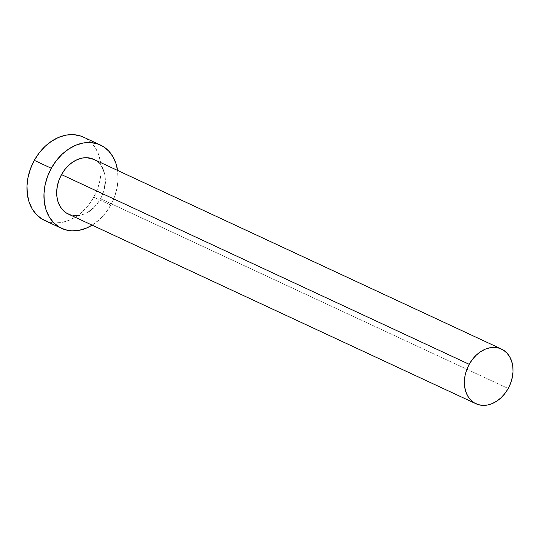 <?xml version="1.0" encoding="UTF-8"?>
<svg xmlns="http://www.w3.org/2000/svg" width="540" height="540" viewBox="0 0 540 540"><rect width="100%" height="100%" fill="white"/><g stroke="black" fill="none" stroke-linecap="round" stroke-linejoin="round"><path stroke-width="0.41" stroke-dasharray="2.7 2.03" d="M104.598 187.772L102.978 193.408L100.508 198.781L508.201 388.483L100.508 198.781A30.166 22.869 115 0 0 93.737 159.341M44.631 220.469A45.974 34.85 115 0 0 93.737 197.208L110.72 205.112L114.48 196.925L116.951 188.339L118.037 179.692L117.585 170.438A45.974 34.85 -65 0 1 110.72 205.112L93.737 197.208A45.974 34.85 115 0 0 83.416 137.113M110.72 205.112A45.974 34.85 -65 0 1 92.131 225.14L99.974 219.085L105.827 212.598L110.72 205.112M68.283 214.049A30.166 22.869 115 0 0 100.508 198.781L97.294 203.695L93.454 207.954M89.141 211.39L84.51 213.887L79.745 215.332M75.026 215.676L70.544 214.913M93.839 159.388L99.09 163.195L101.918 166.961M103.943 171.491L105.091 176.6L105.314 182.095M48.067 221.785L54.905 222.959L62.093 222.426L69.35 220.226L76.41 216.425L82.984 211.181L88.837 204.694L93.737 197.208L97.49 189.02L99.961 180.434L101.047 171.788L100.717 163.404L98.975 155.621L95.884 148.723L91.571 142.978L86.204 138.611L83.572 137.18"/><path stroke-width="0.81" d="M501.431 349.043L93.737 159.341A30.166 22.869 115 0 0 61.513 174.602L469.206 364.311A30.166 22.869 -65 0 1 501.431 349.043A30.166 22.869 -65 0 1 508.201 388.483A30.166 22.869 -65 0 1 475.976 403.751A30.166 22.869 -65 0 1 469.206 364.311L61.513 174.602L64.726 169.695L68.567 165.436L72.887 161.993L77.517 159.503L82.283 158.058L87.001 157.707L93.839 159.388M100.406 145.017L83.416 137.113A45.974 34.85 115 0 0 34.317 160.367L51.3 168.271A45.974 34.85 -65 0 1 100.406 145.017A45.974 34.85 -65 0 1 117.585 170.438L115.958 163.525L112.874 156.627L108.56 150.883L103.187 146.516L96.971 143.694L90.133 142.526L82.944 143.053L75.688 145.26L68.627 149.06L62.053 154.298L56.201 160.792L51.3 168.271L34.317 160.367A45.974 34.85 115 0 0 44.631 220.469L61.621 228.373A45.974 34.85 -65 0 1 51.3 168.271L47.547 176.465L45.077 185.051L43.99 193.698L44.321 202.075L46.069 209.864L49.154 216.763L53.467 222.5L58.833 226.868L65.056 229.689L71.894 230.864L79.076 230.33L86.339 228.13L92.131 225.14A45.974 34.85 -65 0 1 61.621 228.373M93.454 207.954L89.141 211.39M79.745 215.332L75.026 215.676M70.544 214.913L66.46 213.057L62.937 210.195L60.102 206.429L58.077 201.899L56.936 196.79L56.714 191.288L57.429 185.618L59.049 179.982L61.513 174.602A30.166 22.869 115 0 0 68.283 214.049L475.976 403.751M101.918 166.961L103.943 171.491M105.314 182.095L104.598 187.772M83.572 137.18L79.981 135.79L73.143 134.622L65.961 135.149L58.698 137.356L51.644 141.156L45.063 146.394L39.211 152.888L34.317 160.367L30.557 168.561L28.087 177.147L27 185.794L27.338 194.171L29.079 201.96L32.164 208.859L36.477 214.596L41.85 218.963L48.067 221.785M469.206 364.311L466.742 369.684L465.115 375.32L464.407 380.99L464.623 386.492L465.77 391.601L467.795 396.131L470.624 399.897L474.147 402.759L478.231 404.615L482.72 405.378L487.431 405.034L492.197 403.589L496.827 401.092L501.147 397.656L504.988 393.397L508.201 388.483L510.665 383.11L512.285 377.474L513 371.797L512.784 366.302L511.637 361.193L509.612 356.663L506.783 352.897L503.26 350.028L499.176 348.179L494.687 347.409L489.969 347.76L485.204 349.205L480.573 351.695L476.26 355.138L472.419 359.397L469.206 364.311"/></g></svg>

